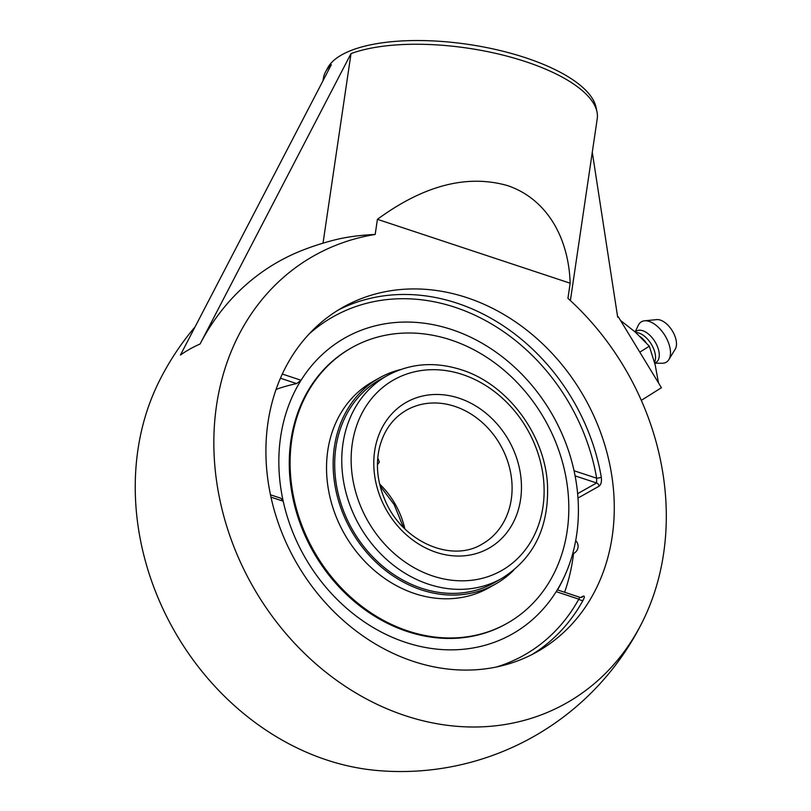 <?xml version="1.0" encoding="UTF-8"?>
<svg xmlns="http://www.w3.org/2000/svg" width="811" height="811" viewBox="0 0 811 811"><rect width="100%" height="100%" fill="white"/><g stroke="black" fill="none" stroke-linecap="round" stroke-linejoin="round"><path stroke-width="1.22" d="M532.087 654.497A197.732 166.022 60.6 0 0 583.109 600.241A3.457 1.663 28.8 0 1 578.801 599.147L579.672 597.565M583.109 600.241C584.802 596.906 584.721 595.588 582.866 596.298L580.676 597.525M582.866 596.298A3.457 2.909 60.6 0 1 581.842 597.393L580.129 597.403L557.421 589.881L556.184 591.655A170.046 142.777 -119.4 0 1 405.53 642.353A170.046 142.777 -119.4 0 1 283.201 501.198L280.87 498.238L270.479 494.801M564.598 592.263A197.732 166.022 60.6 0 0 573.57 553.457M413.235 661.36A197.732 166.022 -119.4 0 1 285.219 368.093A197.732 166.022 -119.4 0 1 343.124 307.176A197.732 166.022 -119.4 0 1 584.772 398.089A197.732 166.022 -119.4 0 1 537.064 651.831A197.732 166.022 -119.4 0 1 413.235 661.36M577.99 498.055L599.136 486.164C601.113 484.512 601.833 481.511 601.286 477.152A197.732 166.022 60.6 0 0 338.258 310.045M599.136 486.164A3.457 2.909 60.6 0 0 596.592 482.991L596.663 478.206A3.457 0.73 170.2 0 0 601.286 477.152M309.011 334.091A194.275 163.112 -119.4 0 1 479.717 317.527A194.275 163.112 -119.4 0 1 596.663 478.206L574.056 470.755A170.046 142.777 -119.4 0 0 424.69 323.285A170.046 142.777 -119.4 0 1 451.717 329.56A170.046 142.777 -119.4 0 1 576.621 534.996A170.046 142.777 -119.4 0 1 565.632 573.732A170.046 142.777 -119.4 0 1 386.452 634.638A170.046 142.777 -119.4 0 1 280.626 436.916A170.046 142.777 -119.4 0 1 424.69 323.285A170.046 142.777 -119.4 0 0 301.063 380.258L282.309 374.043M280.434 378.23L296.644 383.603L301.063 380.258M296.644 383.603A168.81 62.183 -171.6 0 0 276.075 389.422M200.084 343.986A256.053 94.319 8.4 0 0 180.427 355.046L331.364 64.647A138.417 50.981 -171.6 0 0 325.546 71.875L327.715 67.86A136.846 50.414 8.4 0 1 468.292 44.392A136.846 50.414 8.4 0 1 596.095 107.488L597.008 111.969A138.417 50.981 -171.6 0 0 498.887 54.114A138.417 50.981 -171.6 0 0 351.021 53.587L200.084 343.986A269.11 225.945 60.6 0 1 303.061 250.031A269.911 269.911 0 0 1 334.71 239.934A138.417 50.992 8.4 0 1 375.179 234.46A256.813 215.625 60.6 0 0 267.427 609.598A256.813 215.625 60.6 0 0 643.103 620.486A256.813 215.625 60.6 0 0 663.601 553.568A256.813 215.625 60.6 0 0 567.933 298.336L570.163 283.201C568.552 235.068 544.84 198.107 507.524 185.597C467.126 174.101 423.758 185.344 377.419 219.325L375.179 234.46M617.678 317.162L618.286 316.777L617.668 317.131L592.283 152.265M641.308 400.35L661.421 387.729L618.286 316.777M325.546 71.875A138.417 50.981 -171.6 0 0 323.366 78.363L323.031 80.613M570.386 300.567L597.22 118.801A138.417 50.981 -171.6 0 0 597.008 111.969M351.021 53.587L323.021 243.158M643.103 620.486A269.911 269.911 0 0 1 376.608 770.45A256.813 215.625 -119.4 0 1 173.554 629.498A256.813 215.625 -119.4 0 1 158.449 382.762A269.911 269.911 0 0 1 194.964 327.005M570.163 283.201L377.419 219.325M646.124 342.678A20.883 11.334 -122.1 0 0 640.284 336.717M654.518 362.274A18.46 10.016 -122.1 0 0 651.02 343.702A18.46 10.016 -122.1 0 0 635.814 332.561M655.896 362.487A18.46 10.016 -122.1 0 0 656.119 362.355A18.46 10.016 -122.1 0 0 654.923 341.593A18.46 10.016 -122.1 0 0 636.726 330.949A18.46 10.016 -122.1 0 0 636.503 331.081A18.46 10.016 -122.1 0 0 636.29 331.223M656.119 362.355L654.761 363.206L662.232 363.247A23.732 12.885 -122.1 0 0 666.145 362.284A23.732 12.885 -122.1 0 0 668.842 359.628A23.732 12.885 -122.1 0 0 664.726 335.166A23.732 12.885 -122.1 0 0 644.492 320.811A23.732 12.885 -122.1 0 0 641.491 321.734A23.732 12.885 -122.1 0 0 638.358 325.201L635.114 331.932L636.503 331.081M668.842 359.628L675.249 349.125A18.045 9.793 -122.1 0 0 672.116 330.523A18.045 9.793 -122.1 0 0 656.728 319.615L644.492 320.811M639.798 352.167L649.317 346.196L655.176 364.859L658.512 382.944M620.516 320.446L635.206 332.013L649.317 346.196M377.764 457.88L379.355 462.088L377.429 464.754M506.216 623.831A158.206 132.832 -119.4 0 1 407.142 631.465A158.206 132.832 -119.4 0 1 292.558 496.433A158.206 132.832 -119.4 0 1 351.041 348.081A158.206 132.832 60.6 0 0 292.558 496.433A158.206 132.832 60.6 0 0 407.142 631.465A158.206 132.832 60.6 0 0 506.216 623.831L507.047 623.365A158.206 132.832 60.6 0 0 565.52 475.013A158.206 132.832 60.6 0 0 450.946 339.981A158.206 132.832 60.6 0 0 351.873 347.615A158.206 132.832 60.6 0 0 293.389 495.967A158.206 132.832 60.6 0 0 407.974 630.988A158.206 132.832 60.6 0 0 507.047 623.365M383.552 377.693A116.551 97.857 60.6 0 0 380.197 379.477A116.551 97.857 60.6 0 0 337.112 488.769A116.551 97.857 60.6 0 0 421.517 588.239A116.551 97.857 60.6 0 0 494.507 582.612A116.551 97.857 60.6 0 0 497.772 580.676M400.654 369.542A118.305 99.327 60.6 0 0 379.335 377.946A118.305 99.327 60.6 0 0 335.602 488.881A118.305 99.327 60.6 0 0 421.284 589.85A118.305 99.327 60.6 0 0 495.369 584.143A118.305 99.327 60.6 0 0 513.616 570.285M379.335 377.946L372.725 381.667A118.305 99.327 60.6 0 0 328.992 492.601A118.305 99.327 60.6 0 0 414.674 593.571A118.305 99.327 60.6 0 0 488.759 587.863L495.369 584.143M556.184 591.655L578.801 599.147A194.275 163.112 -119.4 0 1 496.362 667.017M270.975 497.143L283.201 501.198M575.1 475.875L596.592 482.991L577.635 493.656M454.799 406.372A76.903 64.576 -119.4 0 1 510.494 472.012A76.903 64.576 -119.4 0 1 482.069 544.13C451.727 562.976 402.58 541.941 385.276 500.762C377.196 482.18 375.371 464.034 379.791 446.314C384.343 429.85 393.284 417.777 406.635 410.082A76.903 64.576 -119.4 0 1 454.799 406.372M459.006 398.171A83.827 70.385 60.6 0 0 378.747 492.875A83.827 70.385 60.6 0 0 505.111 534.753A83.827 70.385 60.6 0 0 459.006 398.171M462.503 374.52A109.536 91.967 -119.4 0 1 522.75 552.99A109.536 91.967 -119.4 0 1 357.631 498.278A109.536 91.967 -119.4 0 1 462.503 374.52M404.831 528.823A76.903 64.576 60.6 0 0 379.629 484.045M501.462 578.598C533.689 558.617 549.037 527.393 547.506 484.927C544.992 434.493 507.524 384.252 461.398 369.796C434.797 361.321 410.072 363.267 387.232 375.615A116.46 97.776 60.6 0 0 344.188 484.816A116.46 97.776 60.6 0 0 428.532 584.214A116.46 97.776 60.6 0 0 501.462 578.598L491.152 584.407M387.232 375.615L376.922 381.413M380.085 485.941L394.187 504.624L403.442 527.454M572.678 553.812A7.907 7.907 0 0 0 575.688 540.633M557.562 589.932A179.941 179.941 0 0 0 565.652 573.701M351.041 348.081L351.873 347.615"/></g></svg>
